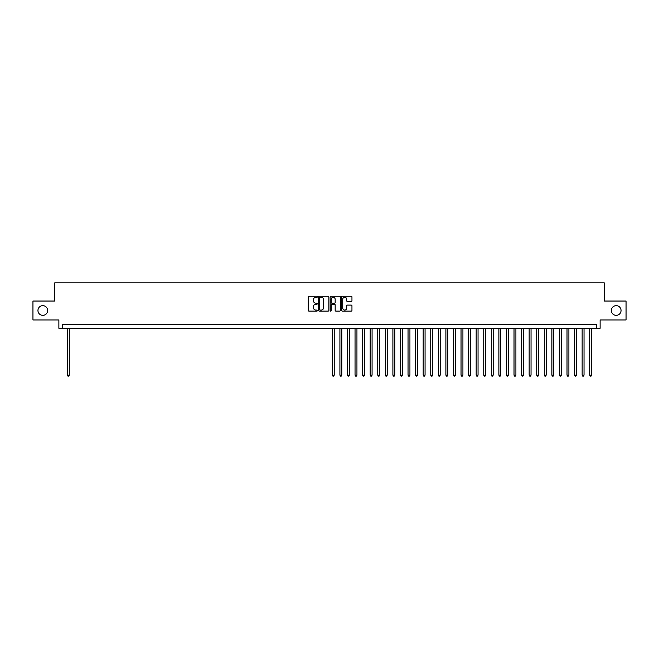 <?xml version="1.0" encoding="UTF-8"?>
<svg xmlns="http://www.w3.org/2000/svg" width="659" height="659" viewBox="0 0 659 659"><rect width="100%" height="100%" fill="white"/><g stroke="black" fill="none" stroke-linecap="round" stroke-linejoin="round"><path stroke-width="0.99" d="M317.391 296.772A0.519 0.519 0 0 0 316.872 296.253L308.972 296.253A0.741 0.741 0 0 0 308.231 297.003L308.231 310.373A0.741 0.741 0 0 0 308.972 311.114L316.872 311.114A0.519 0.519 0 0 0 317.391 310.595A0.519 0.519 0 0 0 316.872 310.076L315.85 310.076A2.381 2.381 0 0 1 313.47 307.695L313.47 306.583A2.381 2.381 0 0 1 315.85 304.211L316.872 304.211A0.519 0.519 0 0 0 317.391 303.684A0.519 0.519 0 0 0 316.872 303.165L315.85 303.165A2.381 2.381 0 0 1 313.47 300.792L313.47 299.672A2.381 2.381 0 0 1 315.85 297.3L316.872 297.3A0.519 0.519 0 0 0 317.391 296.772M611.363 310.496A4.844 4.844 0 0 0 616.206 315.348A4.844 4.844 0 0 0 621.05 310.496A4.844 4.844 0 0 0 616.206 305.652A4.844 4.844 0 0 0 611.363 310.496M37.95 310.496A4.844 4.844 0 0 0 42.794 315.348A4.844 4.844 0 0 0 47.637 310.496A4.844 4.844 0 0 0 42.794 305.652A4.844 4.844 0 0 0 37.95 310.496M351.214 301.493A0.741 0.741 0 0 0 351.955 300.751L351.955 297.003A0.741 0.741 0 0 0 351.214 296.253L342.449 296.253A0.741 0.741 0 0 0 341.708 297.003L341.708 310.373A0.741 0.741 0 0 0 342.449 311.114L351.214 311.114A0.741 0.741 0 0 0 351.955 310.373L351.955 305.842A0.741 0.741 0 0 0 351.214 305.101L347.466 305.101A0.741 0.741 0 0 0 346.716 305.842L346.716 308.091A1.985 1.985 0 0 1 344.731 310.076A1.985 1.985 0 0 1 342.746 308.091L342.746 299.285A1.985 1.985 0 0 1 344.731 297.3A1.985 1.985 0 0 1 346.716 299.285L346.716 300.751A0.741 0.741 0 0 0 347.466 301.493L351.214 301.493M596.337 328.289L600.127 328.289L600.127 319.961L626.05 319.961L626.05 301.039L604.287 301.039L604.287 282.868L54.713 282.868L54.713 301.039L32.95 301.039L32.95 319.961L58.873 319.961L58.873 328.289L596.337 328.289L596.337 324.5L62.663 324.5L62.663 328.289M328.849 297.003A0.741 0.741 0 0 0 328.108 296.253L319.335 296.253A0.741 0.741 0 0 0 318.594 297.003L318.594 310.373A0.741 0.741 0 0 0 319.335 311.114L328.108 311.114A0.741 0.741 0 0 0 328.849 310.373L328.849 297.003M330.892 296.253L339.665 296.253A0.741 0.741 0 0 1 340.406 297.003L340.406 310.373A0.741 0.741 0 0 1 339.665 311.114L335.909 311.114A0.741 0.741 0 0 1 335.167 310.373L335.167 304.952A0.741 0.741 0 0 0 334.426 304.211L331.93 304.211A0.741 0.741 0 0 0 331.189 304.952L331.189 310.595A0.519 0.519 0 0 1 330.67 311.114A0.519 0.519 0 0 1 330.151 310.595L330.151 297.003A0.741 0.741 0 0 1 330.892 296.253M320.159 297.3A0.519 0.519 0 0 0 319.64 297.819L319.64 309.557A0.519 0.519 0 0 0 320.159 310.076L321.238 310.076A2.381 2.381 0 0 0 323.61 307.695L323.61 299.672A2.381 2.381 0 0 0 321.238 297.3L320.159 297.3M335.167 299.318A1.985 1.985 0 0 0 333.174 297.333A1.985 1.985 0 0 0 331.189 299.318L331.189 302.423A0.741 0.741 0 0 0 331.93 303.165L334.426 303.165A0.741 0.741 0 0 0 335.167 302.423L335.167 299.318M67.391 328.289L67.391 375.144L69.286 375.144L69.286 328.289M69.286 375.144L68.717 376.132L67.959 376.132L67.391 375.144M332.342 328.289L332.342 375.144L334.228 375.144L334.228 328.289M334.228 375.144L333.66 376.132L332.91 376.132L332.342 375.144M339.912 328.289L339.912 375.144L341.799 375.144L341.799 328.289M341.799 375.144L341.23 376.132L340.472 376.132L339.912 375.144M347.482 328.289L347.482 375.144L349.369 375.144L349.369 328.289M349.369 375.144L348.8 376.132L348.043 376.132L347.482 375.144M355.044 328.289L355.044 375.144L356.939 375.144L356.939 328.289M356.939 375.144L356.371 376.132L355.613 376.132L355.044 375.144M362.615 328.289L362.615 375.144L364.509 375.144L364.509 328.289M364.509 375.144L363.941 376.132L363.183 376.132L362.615 375.144M370.185 328.289L370.185 375.144L372.08 375.144L372.08 328.289M372.08 375.144L371.511 376.132L370.753 376.132L370.185 375.144M377.755 328.289L377.755 375.144L379.65 375.144L379.65 328.289M379.65 375.144L379.082 376.132L378.324 376.132L377.755 375.144M385.326 328.289L385.326 375.144L387.22 375.144L387.22 328.289M387.22 375.144L386.652 376.132L385.894 376.132L385.326 375.144M392.896 328.289L392.896 375.144L394.79 375.144L394.79 328.289M394.79 375.144L394.222 376.132L393.464 376.132L392.896 375.144M400.466 328.289L400.466 375.144L402.361 375.144L402.361 328.289M402.361 375.144L401.792 376.132L401.034 376.132L400.466 375.144M408.036 328.289L408.036 375.144L409.931 375.144L409.931 328.289M409.931 375.144L409.363 376.132L408.605 376.132L408.036 375.144M415.607 328.289L415.607 375.144L417.501 375.144L417.501 328.289M417.501 375.144L416.933 376.132L416.175 376.132L415.607 375.144M423.177 328.289L423.177 375.144L425.071 375.144L425.071 328.289M425.071 375.144L424.503 376.132L423.745 376.132L423.177 375.144M430.747 328.289L430.747 375.144L432.642 375.144L432.642 328.289M432.642 375.144L432.073 376.132L431.315 376.132L430.747 375.144M438.317 328.289L438.317 375.144L440.212 375.144L440.212 328.289M440.212 375.144L439.644 376.132L438.886 376.132L438.317 375.144M445.888 328.289L445.888 375.144L447.782 375.144L447.782 328.289M447.782 375.144L447.214 376.132L446.456 376.132L445.888 375.144M453.458 328.289L453.458 375.144L455.353 375.144L455.353 328.289M455.353 375.144L454.784 376.132L454.026 376.132L453.458 375.144M461.028 328.289L461.028 375.144L462.923 375.144L462.923 328.289M462.923 375.144L462.354 376.132L461.597 376.132L461.028 375.144M468.598 328.289L468.598 375.144L470.493 375.144L470.493 328.289M470.493 375.144L469.925 376.132L469.167 376.132L468.598 375.144M476.169 328.289L476.169 375.144L478.055 375.144L478.055 328.289M478.055 375.144L477.495 376.132L476.737 376.132L476.169 375.144M483.739 328.289L483.739 375.144L485.625 375.144L485.625 328.289M485.625 375.144L485.057 376.132L484.307 376.132L483.739 375.144M491.309 328.289L491.309 375.144L493.196 375.144L493.196 328.289M493.196 375.144L492.627 376.132L491.878 376.132L491.309 375.144M498.879 328.289L498.879 375.144L500.766 375.144L500.766 328.289M500.766 375.144L500.197 376.132L499.448 376.132L498.879 375.144M506.45 328.289L506.45 375.144L508.336 375.144L508.336 328.289M508.336 375.144L507.768 376.132L507.01 376.132L506.45 375.144M514.012 328.289L514.012 375.144L515.906 375.144L515.906 328.289M515.906 375.144L515.338 376.132L514.58 376.132L514.012 375.144M521.582 328.289L521.582 375.144L523.477 375.144L523.477 328.289M523.477 375.144L522.908 376.132L522.15 376.132L521.582 375.144M529.152 328.289L529.152 375.144L531.047 375.144L531.047 328.289M531.047 375.144L530.479 376.132L529.721 376.132L529.152 375.144M536.723 328.289L536.723 375.144L538.617 375.144L538.617 328.289M538.617 375.144L538.049 376.132L537.291 376.132L536.723 375.144M544.293 328.289L544.293 375.144L546.187 375.144L546.187 328.289M546.187 375.144L545.619 376.132L544.861 376.132L544.293 375.144M551.863 328.289L551.863 375.144L553.758 375.144L553.758 328.289M553.758 375.144L553.189 376.132L552.431 376.132L551.863 375.144M559.433 328.289L559.433 375.144L561.328 375.144L561.328 328.289M561.328 375.144L560.76 376.132L560.002 376.132L559.433 375.144M567.004 328.289L567.004 375.144L568.898 375.144L568.898 328.289M568.898 375.144L568.33 376.132L567.572 376.132L567.004 375.144M574.574 328.289L574.574 375.144L576.468 375.144L576.468 328.289M576.468 375.144L575.9 376.132L575.142 376.132L574.574 375.144M582.144 328.289L582.144 375.144L584.039 375.144L584.039 328.289M584.039 375.144L583.47 376.132L582.713 376.132L582.144 375.144M589.714 328.289L589.714 375.144L591.609 375.144L591.609 328.289M591.609 375.144L591.041 376.132L590.283 376.132L589.714 375.144"/></g></svg>
